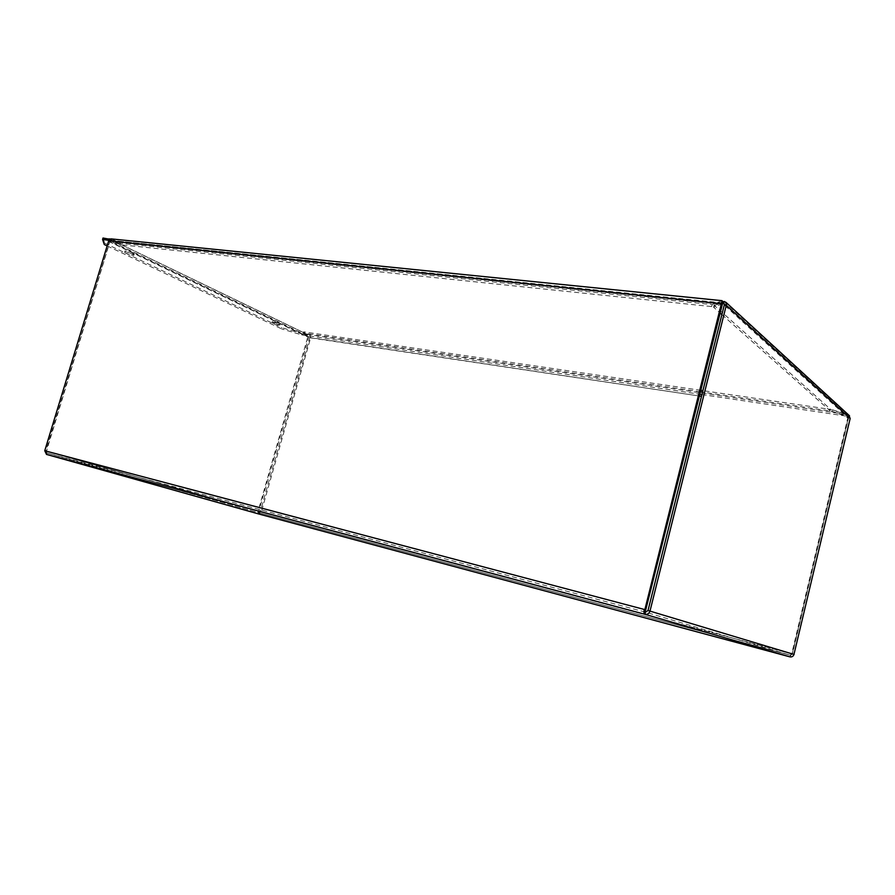 <?xml version="1.0" encoding="UTF-8"?>
<svg xmlns="http://www.w3.org/2000/svg" width="895" height="895" viewBox="0 0 895 895"><rect width="100%" height="100%" fill="white"/><g stroke="black" fill="none" stroke-linecap="round" stroke-linejoin="round"><path stroke-width="0.67" stroke-dasharray="4.47 3.36" d="M279.285 323.028L272.36 321.428C274.731 322.972 277.36 323.755 280.247 323.766L279.285 323.028M278.949 324.225L279.9 324.963C277.014 324.941 274.385 324.158 272.013 322.614L278.949 324.225M132.829 252.647C128.958 251.047 126.385 250.432 125.11 250.813C124.55 251.73 134.205 254.851 134.328 253.788L132.829 252.647M132.415 254.012L133.914 255.153C133.791 256.205 124.136 253.095 124.696 252.177C125.971 251.797 128.544 252.412 132.415 254.012M102.992 238.036L104.693 243.16L104.279 244.536M107.143 245.901L281.522 328.857L281.858 327.682L302.007 333.723L301.682 334.887L281.522 328.857M301.682 334.887L307.175 335.714L307.757 337.023L258.084 511.202L45.522 450.99L46.439 454.392M302.007 333.723L308.059 334.741L308.685 337.169L109.895 241.639L109.761 239.233M108.866 240.352L45.175 450.89L46.462 451.248L109.895 241.639M104.693 243.16L281.858 327.682M700.416 391.797L303.327 333.029L303.673 331.844L309.782 334.797L310.632 337.885L261.284 512.074L259.147 514.077L259.315 512.824L46.965 452.959L645.485 612.135L790.285 655.207L259.214 512.79L258.756 511.369L308.685 337.169M258.991 511.437L258.084 511.202M259.147 514.077L790.005 656.863L791.191 653.708L792.187 653.988L848.113 418.692L846.334 414.474L829.598 409.272L702.832 390.612M303.327 333.029L309.446 335.972L309.871 337.516L260.21 511.772L261.016 512.007M701.848 394.55L845.965 416.063L829.217 410.85L702.463 392.099M790.005 656.863L791.706 653.865L847.677 418.289L845.965 416.063L846.334 414.474L309.782 334.797M829.217 410.85L829.598 409.272M700.785 390.309L303.673 331.844M721.885 314.581L830.045 410.738L830.426 409.149L848.628 414.989M722.41 303.897L713.572 307.198L720.151 313.049M724.021 301.447L847.185 414.363L846.815 415.951L830.045 410.738M724.368 304.266L848.136 416.813L848.527 418.178L850.172 418.435M722.22 302.13L714.065 305.195L830.426 409.149M713.572 307.198L714.065 305.195M111.405 238.909L120.556 243.295L712.151 304.58L722.142 300.686M111.774 239.043L722.075 300.821L721.56 302.857L711.648 306.582L120.131 244.693L110.868 240.363L109.805 241.337L722.321 304.412M711.648 306.582L712.151 304.58M111.338 240.453L722.377 303.293M120.131 244.693L120.556 243.295M259.315 512.824L260.467 511.839L792.187 653.988M791.706 653.865L260.21 511.772M790.285 655.207L792.467 654.032L848.527 418.178L724.279 305.038M46.529 454.414L46.965 452.959L45.947 451.08L109.805 241.337M45.947 451.08L645.15 609.719M792.467 654.032L648.014 610.513M258.968 514.043L257.849 511.134L258.756 511.369L46.462 451.248L46.864 452.915L259.214 512.79M46.115 451.147L45.175 450.89M307.175 335.714L108.754 240.218M108.81 238.629L307.511 334.54M108.921 241.538L307.757 337.023M310.632 337.885L701.4 396.328M309.446 335.972L699.8 394.247M699.353 396.015L309.871 337.516M279.9 324.963L280.247 323.766M272.013 322.614L272.36 321.428M133.914 255.153L134.328 253.788M124.696 252.177L125.11 250.813M308.059 334.741L109.962 239.11M307.444 335.815L108.664 240.14M848.136 416.813L724.245 303.696M722.019 302.834L110.868 240.363M259.405 512.846L790.341 655.207M46.305 454.336L258.767 513.965"/><path stroke-width="1.34" d="M107.143 245.901L104.279 244.536L102.567 239.435L102.992 238.036L109.761 239.233M102.567 239.435L108.866 240.352M702.463 392.099L700.416 391.797M702.832 390.612L700.785 390.309M724.368 304.266L723.518 303.483L724.245 303.696L724.279 305.038L648.014 610.513L645.485 612.135L644.948 614.272C647.432 614.664 649.11 613.578 650.005 611.039L726.293 305.251L725.99 302.353L724.021 301.447L722.22 302.13M848.628 414.989L850.172 418.435L793.954 654.435C793.283 656.382 791.93 657.187 789.893 656.852L644.948 614.272L46.529 454.414L44.75 450.744L108.687 240.8L111.405 238.909M724.021 301.447L723.518 303.483L722.41 303.897M720.151 313.049L721.885 314.581M722.142 300.686L644.859 609.618L644.277 609.461C643.729 612.102 643.952 613.701 644.948 614.272M722.377 303.293L722.321 304.412L721.571 303.741L108.687 240.8M647.756 610.435L649.759 610.961M645.485 612.135L645.15 609.719L644.277 609.461L44.75 450.744M645.15 609.719L645.731 609.875L722.321 304.412M648.014 610.513L794.1 654.48M46.439 454.392L258.968 514.043L789.893 656.852M645.731 609.875L644.859 609.618M699.8 394.247L701.848 394.55M701.4 396.328L699.353 396.015M850.172 418.435L726.293 305.251L724.279 305.038M109.962 239.11L109.38 238.831M849.534 415.828L725.99 302.353M722.198 300.686L110.823 238.853M722.198 300.809L722.399 303.427"/></g></svg>
